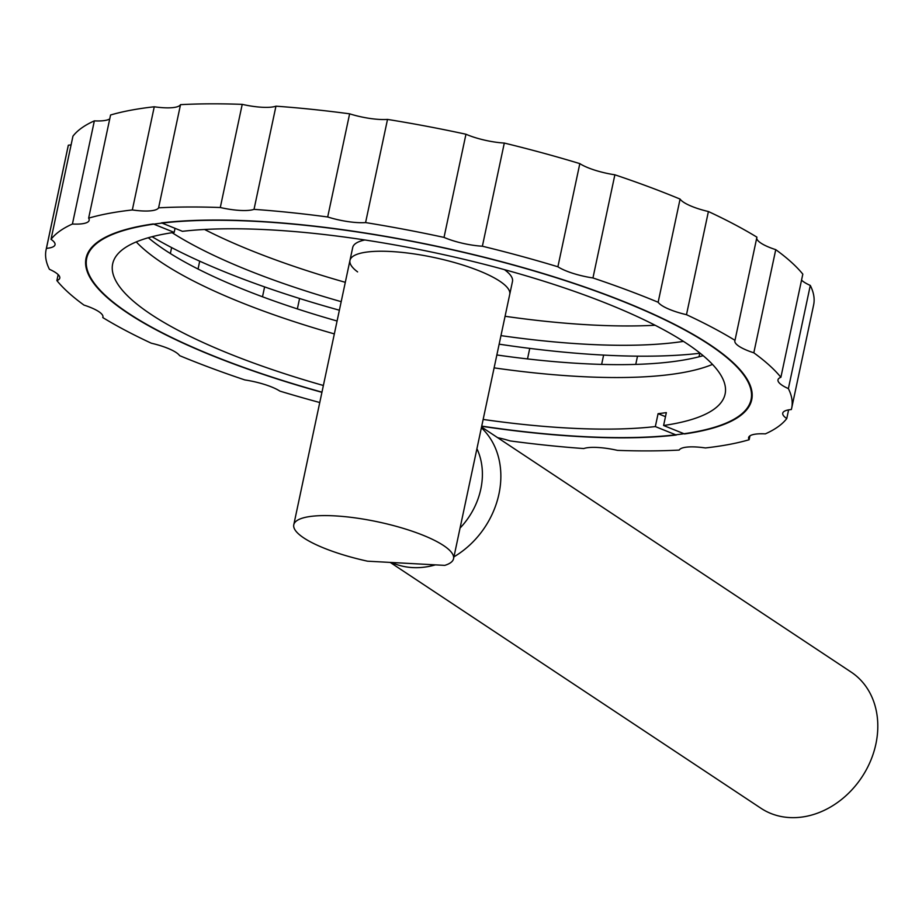 <?xml version="1.0" encoding="UTF-8"?>
<svg xmlns="http://www.w3.org/2000/svg" width="922" height="922" viewBox="0 0 922 922"><rect width="100%" height="100%" fill="white"/><g stroke="black" fill="none" stroke-linecap="round" stroke-linejoin="round"><path stroke-width="1.38" d="M443.505 545.513A81.666 20.307 -168 0 0 355.569 517.933A81.666 20.307 -168 0 0 293.784 524.745A81.666 20.307 -168 0 0 303.811 537.941A81.666 20.307 -168 0 0 367.544 561.187L444.773 565.37A81.666 20.307 -168 0 0 453.543 558.709A81.666 20.307 -168 0 0 443.505 545.513M453.543 558.709L509.739 294.349A81.666 20.307 -168 0 0 499.701 281.152A81.666 20.307 -168 0 0 411.754 253.573A81.666 20.307 -168 0 0 349.968 260.384A81.666 20.307 -168 0 0 357.598 271.898M504.426 269.627L504.426 269.627A81.666 20.307 -168 0 1 504.853 269.939A81.666 20.307 -168 0 1 512.482 281.452L509.739 294.349A81.666 20.307 -168 0 0 502.11 282.835A81.666 20.307 -168 0 0 414.324 253.942A81.666 20.307 -168 0 0 349.968 260.384L352.711 247.488A81.666 20.307 -168 0 1 364.87 239.962L364.87 239.962M481.733 426.114A339.607 84.455 -168 0 0 751.073 399.56A339.607 84.455 -168 0 0 709.341 344.678A339.607 84.455 -168 0 0 343.641 229.993A339.607 84.455 -168 0 0 86.703 258.344A339.607 84.455 -168 0 0 128.446 313.226A339.607 84.455 -168 0 0 321.962 392.15M683.467 341.382A313.065 77.851 12 0 1 500.969 335.62M341.198 301.667A313.065 77.851 12 0 1 172.126 232.69M204.58 229.486A313.065 77.851 -168 0 0 345.312 282.316M505.072 316.281A313.065 77.851 -168 0 0 655.127 325.247M319.761 402.522A381.12 94.782 -168 0 1 279.885 391.112A34.033 8.459 -168 0 0 244.837 379.933A381.12 94.782 -168 0 1 179.629 355.65A34.033 8.459 -168 0 0 176.102 352.492A34.033 8.459 -168 0 0 151.3 343.203A381.12 94.782 -168 0 1 102.791 317.571A34.033 8.459 -168 0 0 102.941 317.11A34.033 8.459 -168 0 0 98.758 311.613A34.033 8.459 -168 0 0 83.96 305.078A381.12 94.782 -168 0 1 56.887 280.599A34.033 8.459 -168 0 0 59.78 278.087A34.033 8.459 -168 0 0 55.597 272.589A34.033 8.459 -168 0 0 49.408 269.293A381.12 94.782 -168 0 1 46.1 249.712L68.032 146.54A381.12 94.782 -168 0 1 68.355 145.203A34.033 8.459 -168 0 0 71.098 144.846M171.619 247.592L170.363 253.527M242.221 104.359A381.12 94.782 -168 0 0 180.516 104.659L158.596 207.83A381.12 94.782 -168 0 1 220.289 207.519L242.221 104.359A34.033 8.459 -168 0 0 275.955 106.18L254.023 209.352A34.033 8.459 -168 0 1 220.289 207.519M275.955 106.18A381.12 94.782 -168 0 1 349.622 113.821L327.69 216.981A381.12 94.782 -168 0 0 254.023 209.352M349.622 113.821A34.033 8.459 -168 0 0 387.517 119.411L365.585 222.582A34.033 8.459 -168 0 1 327.69 216.981M387.517 119.411A381.12 94.782 -168 0 1 465.956 134.232L444.024 237.403A381.12 94.782 -168 0 0 365.585 222.582M465.956 134.232A34.033 8.459 -168 0 0 504.299 143.06L482.379 246.22A34.033 8.459 -168 0 1 444.024 237.403M504.299 143.06A381.12 94.782 -168 0 1 579.823 163.62L557.891 266.781A381.12 94.782 -168 0 0 482.379 246.22M579.823 163.62A34.033 8.459 -168 0 0 614.87 174.8L592.95 277.96A34.033 8.459 -168 0 1 557.891 266.781M614.87 174.8A381.12 94.782 -168 0 1 680.079 199.083L658.147 302.255A381.12 94.782 -168 0 0 592.95 277.96M680.079 199.083A34.033 8.459 -168 0 0 708.407 211.53L686.487 314.69A34.033 8.459 -168 0 1 658.147 302.255M708.407 211.53A381.12 94.782 -168 0 1 756.916 237.161L734.995 340.333A381.12 94.782 -168 0 0 686.487 314.69M756.72 238.095A34.033 8.459 -168 0 0 775.748 249.655L753.816 352.815A34.033 8.459 -168 0 1 734.846 340.783A34.033 8.459 -168 0 1 734.995 340.333M775.748 249.655A381.12 94.782 -168 0 1 802.82 274.134L780.888 377.294A381.12 94.782 -168 0 0 753.816 352.815M801.541 280.115A34.033 8.459 -168 0 0 810.3 285.44L788.379 388.611A34.033 8.459 -168 0 1 777.995 379.806A34.033 8.459 -168 0 1 780.888 377.294M788.61 409.875L786.766 418.553A34.033 8.459 -168 0 1 782.743 413.171A34.033 8.459 -168 0 1 791.353 409.529A381.12 94.782 -168 0 0 791.675 408.181A381.12 94.782 -168 0 0 788.379 388.611M791.675 408.181L813.607 305.021A381.12 94.782 -168 0 0 810.3 285.44M749.966 435.841L749.137 439.736A34.033 8.459 -168 0 1 748.618 437.593A34.033 8.459 -168 0 1 765.352 433.87A381.12 94.782 -168 0 0 786.766 418.553M497.673 437.685A34.033 8.459 -168 0 1 510.085 440.912A381.12 94.782 -168 0 0 583.753 448.553A34.033 8.459 -168 0 1 617.486 450.374A381.12 94.782 -168 0 0 679.191 450.074A34.033 8.459 -168 0 1 705.445 447.942A381.12 94.782 -168 0 0 749.137 439.736M699.763 353.264L699.014 356.802M635.754 364.409L637.505 356.169M603.622 355.085L601.64 364.397M527.511 358.923L529.747 348.389M297.357 308.916L299.581 298.498M264.602 286.903L262.505 296.78M198.046 269.028L199.705 261.18M102.791 317.571L102.987 316.638M56.887 280.599L58.167 274.606M68.355 145.203L46.423 248.364A381.12 94.782 -168 0 0 46.1 249.712M51.021 239.34A381.12 94.782 -168 0 1 72.423 224.023L94.355 120.863A381.12 94.782 -168 0 0 72.942 136.179L51.021 239.34A34.033 8.459 -168 0 1 55.032 244.722A34.033 8.459 -168 0 1 46.423 248.364M88.639 218.157A381.12 94.782 -168 0 1 132.33 209.951L154.262 106.779A381.12 94.782 -168 0 0 110.571 114.996L88.639 218.157A34.033 8.459 -168 0 1 89.157 220.312A34.033 8.459 -168 0 1 72.423 224.023M94.355 120.863A34.033 8.459 -168 0 0 109.741 118.892M152.072 236.712A347.087 86.322 -168 0 0 339.377 310.207M499.148 344.171A347.087 86.322 -168 0 0 700.155 353.218M154.262 106.779A34.033 8.459 -168 0 0 180.516 104.659M132.33 209.951A34.033 8.459 -168 0 0 158.596 207.83M148.315 237.738A313.065 77.851 -168 0 0 164.854 249.977A313.065 77.851 -168 0 0 337.083 321.006M496.854 354.97A313.065 77.851 -168 0 0 703.163 355.673M162.111 262.862A313.065 77.851 -168 0 0 334.34 333.902A313.065 77.851 12 0 1 239.789 301.943A313.065 77.851 12 0 1 136.249 241.91A313.065 77.851 -168 0 0 162.111 262.862M494.111 367.866A313.065 77.851 -168 0 0 712.499 364.397A313.065 77.851 12 0 1 494.111 367.866M323.38 385.488A313.065 77.851 12 0 1 228.817 353.529A313.065 77.851 12 0 1 112.668 263.853A313.065 77.851 12 0 1 174.177 232.39L153.248 223.942A340.287 84.628 -168 0 0 92.684 281.821A340.287 84.628 -168 0 0 212.291 355.662A340.287 84.628 -168 0 0 321.928 392.323M481.687 426.287A340.287 84.628 -168 0 0 676.264 435.023L655.335 426.575L658.078 413.678A313.065 77.851 -168 0 0 666.341 412.618L663.598 425.503L684.539 433.951A340.287 84.628 -168 0 0 625.485 302.232A340.287 84.628 -168 0 0 161.511 222.87L182.441 231.318A313.065 77.851 12 0 1 608.958 304.375A313.065 77.851 12 0 1 725.107 394.04A313.065 77.851 12 0 1 663.598 425.503M655.335 426.575A313.065 77.851 12 0 1 483.151 419.441M665.488 416.663L658.078 413.678M175.042 228.333L174.177 232.39M390.213 562.408L760.915 808.237A81.666 66.937 -56.5 0 0 875.9 743.962A81.666 66.937 -56.5 0 0 851.19 672.115L481.538 426.99M481.376 427.785A81.666 66.937 123.5 0 1 498.952 493.996A81.666 66.937 123.5 0 1 453.947 556.819M460.066 528.052A68.055 55.781 -56.5 0 0 480.811 489.052A68.055 55.781 -56.5 0 0 476.928 448.714M435.415 564.863A81.666 66.937 123.5 0 1 391.562 562.489M293.784 524.745L349.968 260.384"/></g></svg>
